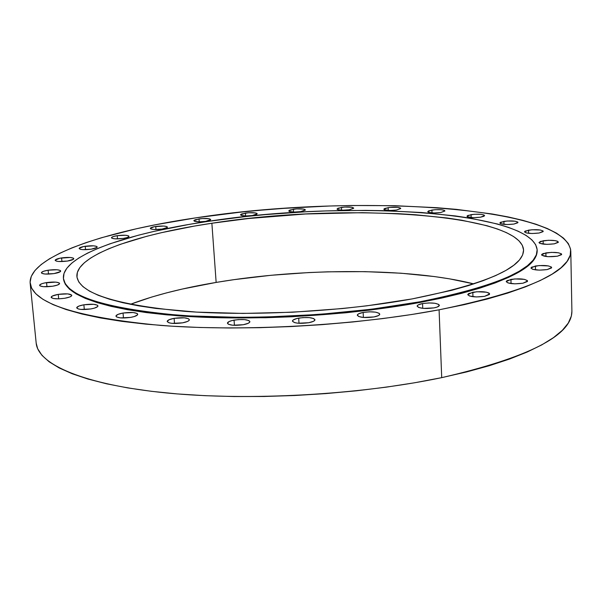 <?xml version="1.0" encoding="UTF-8"?>
<svg xmlns="http://www.w3.org/2000/svg" width="602" height="602" viewBox="0 0 602 602"><rect width="100%" height="100%" fill="white"/><g stroke="black" fill="none" stroke-linecap="round" stroke-linejoin="round"><path stroke-width="0.9" d="M48.115 270.2C55.271 269.32 59.47 269.583 60.712 270.998C60.546 271.984 58.319 272.849 54.037 273.586L45.03 274.038L41.847 273.338L41.433 272.578L43.517 271.284L48.115 270.2L57.032 269.756L60.238 270.441L60.358 271.622L54.037 273.586C46.843 274.474 42.629 274.211 41.395 272.796C41.583 271.803 43.818 270.938 48.115 270.2L48.499 274.106L48.115 270.2M61.577 257.912C68.53 257.069 72.609 257.317 73.828 258.649C73.662 259.567 71.533 260.365 67.447 261.057L58.725 261.501L56.347 261.133L55.181 260.139L59.914 258.205L70.208 257.475L73.339 258.107L73.504 259.214L67.447 261.057C60.456 261.908 56.362 261.667 55.158 260.335C55.331 259.402 57.476 258.597 61.577 257.912L61.931 261.561L61.577 257.912M85.236 246.256C92.023 245.45 96.019 245.684 97.215 246.948C97.065 247.806 95.041 248.551 91.158 249.198L82.7 249.627L80.352 249.288L79.155 248.355L83.633 246.534L93.611 245.834L96.704 246.421L96.937 247.452L91.158 249.198C84.333 250.011 80.329 249.777 79.133 248.513C79.298 247.648 81.338 246.895 85.236 246.256L85.544 249.687L85.236 246.256M117.232 235.668C123.899 234.893 127.835 235.111 129.031 236.338C128.888 237.128 126.984 237.828 123.305 238.43L115.065 238.851L111.987 238.287L111.475 237.662L113.168 236.586L117.232 235.668L125.397 235.254L128.474 235.803L129.031 236.428L127.376 237.504L123.305 238.43C116.607 239.212 112.657 238.994 111.46 237.767C111.618 236.97 113.537 236.27 117.232 235.668L117.51 238.904L117.232 235.668M155.73 226.465C162.329 225.712 166.235 225.931 167.446 227.12C167.318 227.865 165.512 228.519 162.036 229.084L153.961 229.497L150.869 228.963L150.289 228.369L154.24 226.721L163.729 226.059L166.829 226.578L167.266 227.503L162.036 229.084C155.414 229.844 151.493 229.625 150.289 228.436C150.432 227.684 152.246 227.029 155.73 226.465L155.978 229.55L155.73 226.465M198.999 218.887C205.56 218.142 209.466 218.36 210.715 219.542L205.606 221.385L199.119 221.845L194.506 221.288L194.002 220.4L195.244 219.738L202.204 218.541L209.225 218.752L210.715 219.542L210.121 220.197L205.606 221.385C199.006 222.138 195.086 221.92 193.852 220.738L198.999 218.887L199.217 221.845L198.999 218.887M245.39 213.093C251.975 212.355 255.91 212.581 257.197 213.763L252.358 215.524L245.947 215.967L241.259 215.441L240.627 214.568L241.771 213.928L248.543 212.754L255.594 212.957L256.964 213.424L256.693 214.357L252.358 215.524C245.744 216.261 241.793 216.043 240.514 214.854L245.39 213.093L245.586 215.967L245.39 213.093M293.37 209.225C300.022 208.488 304.018 208.721 305.357 209.925L300.752 211.611L294.378 212.054L289.585 211.535L288.749 210.993L289.855 210.045L296.485 208.894L303.611 209.082L305.063 209.549L305.297 210.143L300.752 211.611C294.077 212.348 290.066 212.122 288.734 210.918L293.37 209.225L293.543 212.039L293.37 209.225M341.454 207.381C348.212 206.637 352.298 206.885 353.705 208.126L349.303 209.759L342.914 210.203L337.978 209.692L337.045 209.15L338.023 208.202L344.555 207.05L351.794 207.238L353.667 208.292L349.303 209.759C342.508 210.504 338.414 210.256 337.015 209.022L341.454 207.381L341.597 210.173L341.454 207.381M388.139 207.637C395.055 206.885 399.254 207.148 400.744 208.435L396.5 210.038L390.058 210.489L384.279 209.714L383.88 209.105L384.768 208.465L389.644 207.442L397.455 207.329L400.3 207.953L400.721 208.555L396.5 210.038C389.554 210.798 385.34 210.534 383.858 209.248L388.139 207.637L388.267 210.437L388.139 207.637M431.89 210.045C438.993 209.27 443.343 209.556 444.923 210.918L440.792 212.506L434.26 212.965L428.948 212.431L427.819 211.874L428.549 210.896L435.028 209.699L441.386 209.737L444.389 210.376L444.916 210.993L440.792 212.506C433.651 213.289 429.294 213.003 427.729 211.648L431.89 210.045L431.995 212.882L431.89 210.045M471.057 214.628C478.402 213.823 482.909 214.146 484.587 215.584L480.539 217.187L473.864 217.661L467.558 216.825L466.979 216.186L467.731 215.501L474.248 214.274L480.802 214.32L483.97 214.982L484.587 215.621L483.865 216.306L480.539 217.187C473.157 217.999 468.634 217.683 466.971 216.238L471.057 214.628L471.155 217.54L471.057 214.628M503.897 221.363C511.504 220.528 516.2 220.874 517.976 222.416L513.957 224.057L507.117 224.546L500.51 223.658L499.841 222.988L500.548 222.273L507.155 220.994L515.297 221.227L517.795 222.07L517.81 222.778L513.957 224.057C506.312 224.9 501.609 224.554 499.841 223.011L503.897 221.363L503.979 224.388L503.897 221.363M528.548 230.145C536.442 229.264 541.326 229.655 543.207 231.311L539.166 233.012L532.123 233.516L526.095 232.876L524.47 231.853L525.155 231.1L531.89 229.753L540.34 230.017L542.989 230.912L543.064 231.665L539.166 233.012C531.235 233.892 526.336 233.501 524.47 231.845L528.548 230.145L528.624 233.32L528.548 230.145M543.124 240.77C551.319 239.844 556.398 240.273 558.37 242.057L554.261 243.84L546.977 244.367L539.776 243.343L538.978 242.583L540.513 241.402L548.445 240.266L555.345 240.657L557.527 241.251L558.235 242.41L554.261 243.84C546.029 244.766 540.935 244.337 538.978 242.561L543.124 240.77L543.2 244.134L543.124 240.77M545.879 252.893C554.359 251.922 559.619 252.396 561.666 254.307L557.429 256.204L547.986 256.678L541.823 255.248L541.755 254.39L543.177 253.562L551.379 252.366L558.521 252.795L561.41 253.833L561.531 254.684L557.429 256.204C548.904 257.182 543.621 256.708 541.597 254.797L545.879 252.893L545.954 256.49L545.879 252.893M535.396 266.001C544.14 264.978 549.558 265.49 551.658 267.536L547.226 269.576L539.43 270.14L532.74 269.32L530.919 268.063L531.656 267.145L539.083 265.55L548.452 265.926L551.409 267.04L551.507 267.958L547.226 269.576C538.429 270.599 532.996 270.087 530.919 268.048L535.396 266.001L535.487 269.869L535.396 266.001M510.947 279.396C519.91 278.335 525.448 278.877 527.563 281.036L522.875 283.241L514.823 283.835L507.998 282.94L506.207 281.593L507.027 280.615L514.77 278.929L524.365 279.351L527.337 280.547L527.375 281.525L522.875 283.241C513.86 284.317 508.306 283.775 506.207 281.616L510.947 279.396L511.06 283.572L510.947 279.396M472.811 292.233C481.916 291.127 487.522 291.692 489.614 293.942L484.61 296.334L476.325 296.944L469.447 295.981L467.754 294.551L468.695 293.513L476.761 291.744L486.521 292.211L488.839 293.001L489.434 293.483L489.381 294.521L484.61 296.334C475.452 297.456 469.831 296.891 467.754 294.641L472.811 292.233L472.961 296.718L472.811 292.233M422.559 303.558C431.724 302.415 437.33 302.994 439.377 305.289C439.279 306.328 437.481 307.193 433.997 307.885L423.454 308.405L418.668 307.487L417.141 305.982L418.224 304.898L422.559 303.558L428.79 302.941L434.84 303.25L438.7 304.394L439.362 305.432L437.218 307.035L433.997 307.885C424.779 309.037 419.15 308.465 417.126 306.162C417.231 305.116 419.045 304.251 422.559 303.558L422.754 308.337L422.559 303.558M363.141 312.438C372.269 311.279 377.815 311.851 379.772 314.146C379.666 315.26 377.74 316.193 373.985 316.938L363.33 317.457L358.657 316.502L357.34 314.944L358.581 313.823L363.141 312.438L369.485 311.813L375.513 312.145L379.23 313.326L379.742 314.41L378.545 315.538L373.985 316.938C364.804 318.104 359.236 317.54 357.295 315.245C357.415 314.116 359.356 313.183 363.141 312.438L363.39 317.465L363.141 312.438M298.69 318.119C307.697 316.953 313.123 317.502 314.981 319.752C314.869 320.926 312.799 321.912 308.788 322.71L298.095 323.229L294.769 322.672L292.459 321.227L293.031 320.083L296.824 318.518L302.904 317.593L309.255 317.608L313.762 318.556L314.906 320.136L313.537 321.28L308.788 322.71C299.728 323.884 294.28 323.342 292.437 321.092C292.564 319.903 294.649 318.909 298.69 318.119L298.998 323.297L298.69 318.119M234.058 320.121C242.862 318.97 248.137 319.474 249.883 321.634C249.755 322.853 247.565 323.876 243.313 324.711L232.688 325.23L228.399 324.252L227.428 323.229L229.159 321.521L232.161 320.52L238.302 319.594L244.555 319.602L248.859 320.557L249.875 321.573L249.74 322.138L248.22 323.289L243.313 324.711C234.456 325.87 229.159 325.366 227.428 323.206C227.571 321.972 229.783 320.949 234.058 320.121L234.426 325.336L234.058 320.121M174.113 318.33C182.662 317.216 187.749 317.675 189.382 319.715C189.239 320.941 186.951 321.987 182.511 322.845L172.044 323.357L168.989 322.807L167.183 321.393L169.117 319.715L174.113 318.33L184.46 317.826L188.531 318.759L189.382 319.76L189.171 320.317L187.515 321.445L182.511 322.845C173.91 323.974 168.801 323.515 167.183 321.476C167.341 320.234 169.651 319.18 174.113 318.33L174.52 323.485L174.113 318.33M123.041 313.032C131.304 311.956 136.195 312.37 137.723 314.267C137.565 315.486 135.209 316.524 130.664 317.389L120.415 317.894L116.592 316.968L115.93 315.997L118.022 314.372L123.041 313.032L133.17 312.536L137.015 313.439L137.572 313.898L137.444 314.936L134.291 316.539L130.664 317.389C122.349 318.473 117.443 318.067 115.93 316.163C116.096 314.929 118.474 313.89 123.041 313.032L123.478 318.022L123.041 313.032M83.874 304.793C91.843 303.769 96.538 304.13 97.96 305.891C97.795 307.073 95.425 308.089 90.834 308.939L80.879 309.428L78.125 308.931L76.717 307.63L78.885 306.079L83.874 304.793L93.724 304.311L97.358 305.161L97.953 306.079L97.637 306.599L94.431 308.126L90.834 308.939C82.828 309.977 78.117 309.616 76.695 307.848C76.875 306.659 79.268 305.635 83.874 304.793L84.318 309.541L83.874 304.793M46.565 282.579C53.962 281.653 58.304 281.947 59.59 283.459C59.417 284.52 57.115 285.438 52.675 286.221L43.352 286.687L40.056 285.927L39.634 285.107L41.794 283.73L44.774 282.91L55.79 282.12L59.101 282.865L59.568 283.677L57.461 285.055L52.675 286.221C45.24 287.154 40.883 286.868 39.597 285.356C39.785 284.279 42.11 283.361 46.565 282.579L46.971 286.763L46.565 282.579M58.266 294.37C65.934 293.392 70.442 293.723 71.796 295.349C71.623 296.477 69.268 297.448 64.715 298.268L58.687 298.84L58.266 294.37L67.808 293.896L71.713 295.108L71.435 296.049L69.636 297.034L64.715 298.268C57.009 299.254 52.479 298.931 51.14 297.298C51.328 296.161 53.698 295.183 58.266 294.37L58.695 298.84L53.608 298.554L51.2 297.516L52.269 296.071L58.266 294.37M439.084 309.812C355.932 325.531 243.614 331.807 160.877 325.426C76.612 317.412 33.042 303.355 30.168 283.271C27.948 257.024 103.86 231.273 196.147 217.804L155.399 224.779L136.308 228.79L101.429 237.752L85.966 242.666L72.029 247.843L59.794 253.239L49.432 258.83L41.117 264.571L35.014 270.426L31.289 276.333L30.1 282.248L31.582 288.095L35.842 293.821L42.983 299.352L53.036 304.612L66.039 309.518L81.932 314.003L100.639 317.976L122.01 321.378L145.842 324.132L171.856 326.186L199.744 327.48L229.121 327.985L259.567 327.684L290.646 326.57L321.874 324.659L352.787 321.972L382.91 318.563L411.813 314.485L439.084 309.812L464.36 304.627L487.334 299.013L507.764 293.061L525.456 286.868L540.28 280.517L552.169 274.098L561.102 267.694L567.099 261.373L570.237 255.21L570.613 249.258L568.348 243.577L563.592 238.196L556.511 233.162L547.263 228.497L536.028 224.237L522.987 220.385L508.306 216.961L492.158 213.981L456.12 209.338L436.555 207.682L395.062 205.711L351.365 205.493L329.023 206.027L284.001 208.352L261.569 210.128L239.363 212.295L196.147 217.804C351.101 193.581 566.347 205.335 570.786 251.154C570.673 272.142 526.773 291.692 439.084 309.812L441.71 377.642L439.084 309.812M30.168 283.316L36.188 343.155C38.016 364.466 84.152 384.798 166.363 392.94C248.393 401.067 359.484 394.92 441.71 377.642C528.428 357.633 571.825 335.532 571.9 311.332L570.786 251.154M473.804 283.911C410.037 267.694 302.746 267.762 216.148 282.421L211.874 223.252C341.966 202.565 521.272 213.055 523.582 250.131C523.146 267.837 485.972 284.106 412.061 298.931L366.61 305.854L342.35 308.555L292.421 312.227L242.945 313.424L196.651 312.114L155.963 308.442L138.325 305.801L122.733 302.693L109.331 299.164L98.209 295.281L89.412 291.09L82.963 286.65L78.832 282.029L76.988 277.274L77.357 272.443L79.84 267.581L84.34 262.75L90.744 257.98L98.916 253.307L108.721 248.776L120.039 244.42L146.625 236.33L161.629 232.643L194.378 226.089L211.874 223.252L248.453 218.534L305.5 213.988L362.276 212.679L398.373 213.68L415.523 214.748L447.384 218.029L461.824 220.234L487.048 225.742L497.553 229.023L506.463 232.643L513.649 236.586L518.977 240.808L522.325 245.3L523.574 250.026L522.641 254.939L519.428 260.004L513.897 265.158L506.004 270.366L495.762 275.55L483.21 280.652L468.424 285.611L451.523 290.36L412.061 298.931C343.388 311.55 252.185 316.486 184.543 311.309C115.403 304.838 79.532 293.294 76.913 276.672C75.047 255.737 135.503 234.569 211.874 223.252L216.148 282.421C182.707 288.027 154.104 295.326 130.341 304.319L151.621 297.079L166.445 292.911L182.225 289.065L216.148 282.421L234.035 279.652L271.05 275.287L308.909 272.555L327.857 271.818L365.203 271.645L401.007 273.21L434.268 276.544L449.626 278.861L473.804 283.911M419.722 301.828C346.865 315.313 249.642 320.625 177.68 315.109C104.206 308.209 66.122 295.951 63.421 278.335C61.449 255.918 126.262 233.441 207.238 221.498C344.6 199.766 534.32 210.647 537.18 250.191C536.826 268.846 497.673 286.063 419.722 301.828L419.744 302.49L419.722 301.828L441.657 297.411L461.704 292.632L479.621 287.545L495.258 282.24L508.487 276.785L519.225 271.254L527.435 265.708L533.131 260.222L536.352 254.842L537.15 249.634L535.629 244.63L531.905 239.882L526.088 235.42L518.322 231.273L508.758 227.466L497.53 224.019L470.696 218.248L455.383 215.937L421.693 212.521L384.836 210.7L365.549 210.384L325.908 210.926L305.793 211.776L265.602 214.59L245.767 216.547L207.238 221.498L188.787 224.478L154.187 231.356L138.302 235.232L110.068 243.75L98.006 248.348L87.501 253.126L78.711 258.062L71.781 263.112L66.837 268.244L64.015 273.398L63.443 278.538L65.204 283.602L69.403 288.531L76.078 293.279L85.258 297.772L96.945 301.941L111.084 305.733L127.579 309.082L146.294 311.926L167.047 314.221L189.607 315.907L239.017 317.352L265.204 317.058L318.729 314.447L371.216 309.255L419.722 301.828M63.421 278.342L63.473 278.929C66.175 296.575 104.266 308.856 177.733 315.772C249.687 321.302 346.895 315.997 419.744 302.49C497.696 286.71 536.841 269.478 537.195 250.786L536.359 255.444L533.146 260.832L527.45 266.325L519.24 271.878L508.502 277.424L495.28 282.887L479.643 288.2L461.726 293.287L441.687 298.073L419.744 302.49L371.246 309.932L345.33 312.829L291.947 316.765L265.249 317.736L213.748 317.63L167.1 314.884L146.346 312.581L127.632 309.729L111.137 306.373L97.005 302.573L85.318 298.396L76.13 293.896L69.456 289.148L65.264 284.204L63.496 279.132M36.18 343.11L37.67 348.731L41.989 355.368L49.153 361.81L59.207 367.957L72.165 373.737L87.99 379.049L106.584 383.805L127.812 387.921L151.448 391.315L177.244 393.919L204.883 395.672L233.975 396.537L264.12 396.485L294.882 395.499L325.78 393.595L356.361 390.803L386.16 387.169L414.74 382.752L441.71 377.642L466.7 371.916L489.426 365.67L509.623 359.018L527.119 352.057L541.777 344.886L553.524 337.602L562.351 330.31L568.273 323.086L571.366 316.005L571.892 311.257M537.18 250.214L537.195 250.786"/></g></svg>

